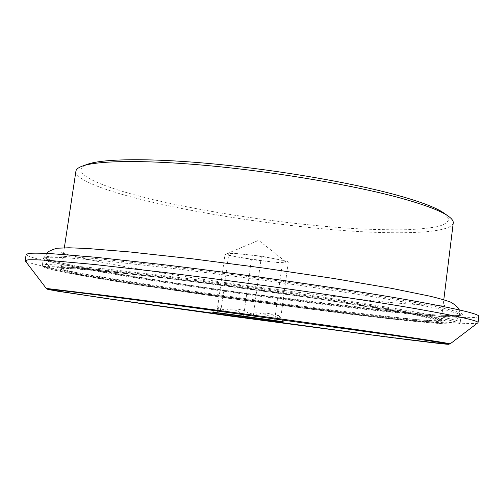 <?xml version="1.0" encoding="UTF-8"?>
<svg xmlns="http://www.w3.org/2000/svg" width="504" height="504" viewBox="0 0 504 504"><rect width="100%" height="100%" fill="white"/><g stroke="black" fill="none" stroke-linecap="round" stroke-linejoin="round"><path stroke-width="0.38" stroke-dasharray="2.52 1.89" d="M280.47 320.034L279.021 315.781L278.158 315.227C277.263 315.176 276.116 316.625 274.718 319.58C269.539 315.825 264.543 313.646 259.73 313.041C254.923 312.392 249.587 313.198 243.734 315.454C239.488 311.8 235.286 309.67 231.134 309.065C227.002 308.423 222.296 309.267 217.016 311.598L219.492 307.068C220.078 307.037 220.494 308.606 220.746 311.768C226.888 309.374 232.489 308.511 237.535 309.185C242.582 309.821 247.817 312.121 253.241 316.084C258.628 313.62 263.428 312.713 267.649 313.375C271.877 313.992 276.148 316.21 280.47 320.034L288.357 261.45L282.353 263.006L251.401 259.629L238.316 257.135L266.78 261.305C276.765 262.376 282.939 262.685 285.302 262.244L285.598 261.683C284.653 261.003 281.137 260.058 275.039 258.854L288.357 261.45M253.241 316.084L261.425 256.196L275.039 258.854C265.91 257.109 255.919 255.641 245.076 254.444L261.425 256.196M274.718 319.58L282.353 263.006M220.746 311.768L228.955 252.718L245.076 254.444L232.678 253.436L226.92 253.669L228.955 252.718M217.016 311.598L224.96 254.589L226.92 253.669C226.063 254.337 229.862 255.496 238.316 257.135L224.96 254.589M243.734 315.454L251.401 259.629M477.88 322.894C472.676 325.439 414.735 319.939 347.659 311.85C279.676 303.622 201.499 292.805 136.03 282.536C77.225 273.3 28.344 264.285 25.294 260.896M478.8 316.392C476.69 320.059 418.78 315.132 351.118 307.226C282.498 299.162 203.087 288.181 136.76 277.534C76.243 267.794 26.195 258.054 26.158 254.388M453.247 222.944C450.885 233.087 402.916 234.82 345.019 230.649C286.48 226.353 218.169 216.619 162.943 204.586C113.268 193.731 74.775 180.615 75.902 171.259M443.911 213.072L448.793 218.642C448.516 221.836 444.975 224.444 438.184 226.447C429.824 228.117 419.158 229.207 406.18 229.729C392.175 229.944 376.734 229.66 359.862 228.879C299.489 225.578 224.595 215.347 165.35 202.331C106.413 189.428 64.216 172.815 87.545 164.26M450.015 343.967C449.266 344.408 422.963 341.277 386.467 336.59C318.893 327.909 219.87 314.427 143.608 303.559C90.26 295.961 47.426 289.523 46.469 288.691M404.794 300.617C448.661 308.713 467.561 313.545 461.506 315.107C455.692 316.556 429.572 314.893 394.802 311.453L345.738 306.117C309.695 301.808 272.551 297.014 234.303 291.74C196.327 286.322 160.581 280.879 127.071 275.411L83.796 267.725L53.626 261.261L42.374 256.927L55.881 255.78L97.719 258.728L165.892 266.036L250.538 276.853L335.588 289.183L404.794 300.617M403.559 301.946C442.644 309.047 461.815 313.576 461.078 315.542C460.612 317.955 432.533 316.254 393.939 312.379C323.782 305.311 222.327 291.766 143.917 279.172C88.282 270.245 43.407 261.526 43.457 258.332L45.977 257.45C49.978 257.16 56.662 257.261 66.049 257.739L106.949 261.141L166.465 267.687C245.681 277.08 346.84 291.772 403.559 301.946M143.111 284.747C87.419 276.041 42.456 267.769 42.418 265.136L44.913 264.461L64.921 265.186L105.79 268.972L165.299 275.801C244.528 285.453 345.769 300.012 402.576 309.771C441.718 316.562 460.94 320.764 460.253 322.371C459.837 324.349 431.789 322.27 393.208 318.144C323.083 310.634 221.596 297.02 143.111 284.747M392.351 319.076L343.841 313.488L233.459 299.036L127.197 283.235L84.363 276.041L54.552 270.188L43.495 266.559L56.92 266.137L98.274 269.703L165.545 277.395L249.02 288.244L332.936 300.252L401.341 311.094C444.811 318.616 463.667 322.888 457.916 323.908C452.371 324.853 426.693 322.781 392.351 319.076M387.878 309.771C428.135 316.695 446.122 320.695 441.844 321.772C435.865 322.547 416.178 321.136 382.775 317.539L337.793 312.373L234.574 298.866L135.431 284.111L95.987 277.458L69.086 272.122L59.9 268.916L73.294 268.689L111.907 272.084L173.477 279.153L249.203 289.006L325.313 299.886L387.878 309.771M382.171 316.361C318.314 309.569 223.398 296.843 151.257 285.529C100.857 277.635 61.236 270.289 61.293 267.971C60.984 265.803 101.033 268.909 172.463 277.622C243.709 286.297 334.763 299.357 387.034 308.272C423.757 314.603 441.844 318.522 441.309 320.021C438.637 321.508 418.925 320.286 382.171 316.361M219.171 307.194L212.549 312.215M279.021 315.781L283.727 321.962M285.598 261.683L258.653 240.307L226.958 253.651M461.078 315.542L461.362 315.013C462.351 316.31 433.005 315.573 394.764 311.447L245.492 293.297L200.466 286.877L117.772 273.842C75.077 266.837 42.519 259.056 43.331 257.746L42.418 265.136C41.763 266.471 44.654 267.889 51.099 269.375L70.825 273.54L143.867 285.869L392.377 319.082C426.397 322.85 453.361 324.74 457.405 324.028C459.547 323.707 460.499 323.152 460.253 322.371L461.078 315.542M64.342 247.773L61.293 267.971L60.839 268.657L66.352 268.399C74.743 268.594 90.657 269.898 114.093 272.317C138.757 274.926 168.575 278.466 203.559 282.946L319.158 298.966L408.681 313.406L441.561 320.815L441.309 320.021L443.797 299.754M150.097 270.944C179.764 275.858 211.163 280.64 244.295 285.283L317.929 294.815L386.511 302.142C421.621 305.449 444.314 305.771 446.128 304.914C445.498 303.767 443.696 306.073 440.723 311.825C439.727 317.495 445.908 321.457 445.309 320.708L423.02 315.63L377.162 307.642L274.239 292.188L216.84 284.382L148.378 275.82L95.565 270.056L73.445 268.134L57.261 267.548C57.128 268.115 58.691 267.189 61.948 264.77L64.058 260.228C62.748 253.89 61.633 251.187 60.713 252.12C63.384 254.293 100.668 262.88 150.097 270.944M46.771 253.399C45.089 256.889 44.686 259.642 45.568 261.658L46.91 264.323L51.704 268.065C55.163 269.413 60.07 270.755 66.446 272.097C83.588 275.719 113.091 280.816 147.565 286.209C188.496 292.528 232.968 298.897 280.98 305.304L379.474 317.388L417.734 321.262L441.044 322.906C453.096 324.608 461.425 319.36 459.213 309.897"/><path stroke-width="0.76" d="M275.549 321.042L283.727 321.962C285.711 321.848 210.666 311.573 212.549 312.215L275.549 321.042M46.469 288.691L25.294 260.896L27.896 259.818C32.187 259.623 39.413 259.837 49.575 260.461L94.065 264.461L159.125 271.845C245.927 282.347 356.738 298.374 417.577 309.021C458.741 316.304 478.894 320.846 478.05 322.648L450.015 343.967L447.092 344.232L385.806 336.874L107.396 298.714L49.178 289.724L46.469 288.691L48.51 288.691L106.174 295.539L163.302 303.005C239.513 313.11 337.604 326.731 393.151 334.876C432.035 340.597 450.992 343.627 450.015 343.967M25.2 260.612L26.158 254.388L28.886 253.38C33.195 253.039 40.44 253.109 50.614 253.594L95.149 257.216L160.209 264.31C246.998 274.56 357.727 290.726 418.478 301.795C459.585 309.38 479.688 314.244 478.8 316.392L478.05 322.648M64.342 247.773L75.902 171.259C76.173 169.281 78.353 167.555 82.448 166.068C97.946 160.385 147.143 159.699 213.784 166.169C280.35 172.626 355.723 185.724 401.014 198.198C425.212 204.926 440.981 210.924 448.339 216.191C451.88 218.717 453.512 220.972 453.247 222.944L443.797 299.754M82.448 166.068L87.545 164.26C102.942 158.621 150.973 157.878 215.681 164.128C280.306 170.358 353.392 183.091 397.561 195.332C421.161 201.94 436.609 207.85 443.911 213.072L448.339 216.191M392.213 335.261C434.473 341.473 453.134 344.484 448.195 344.295C443.369 344.093 418.919 341.139 385.793 336.874L231.563 316.216L128.18 301.713L57.916 291.249L47.477 289.246L60.7 290.449L100.712 295.369L165.419 303.824L392.213 335.261M459.213 309.897C459.364 308.668 456.769 306.18 451.414 302.432C446.412 300.497 439.167 298.393 429.691 296.125L391.665 288.364L333.346 278.422L263.403 268.04L192.049 258.772L129.83 251.956L88.301 248.567L69.061 247.773L56.763 248.239C50.318 250.368 46.985 252.088 46.771 253.399"/></g></svg>
